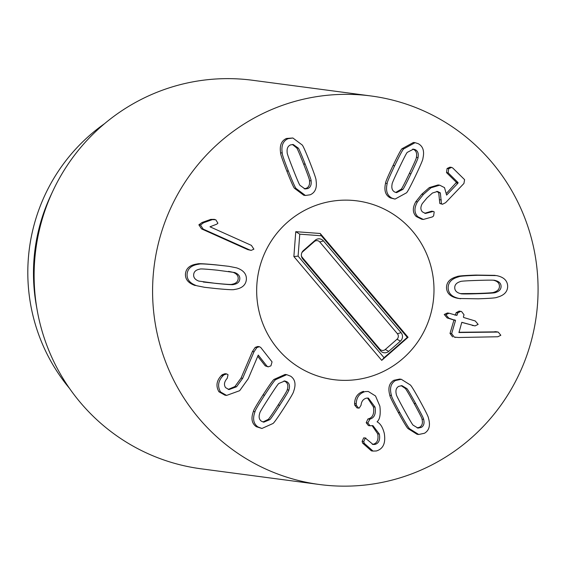 <?xml version="1.0" encoding="UTF-8"?>
<svg xmlns="http://www.w3.org/2000/svg" width="566" height="566" viewBox="0 0 566 566"><rect width="100%" height="100%" fill="white"/><g stroke="black" fill="none" stroke-linecap="round" stroke-linejoin="round"><path stroke-width="0.85" d="M460.66 293.634C456.812 292.735 454.838 290.79 454.739 287.797C454.682 284.804 456.543 282.738 460.335 281.592C460.413 281.168 466.221 280.771 477.761 280.403C489.229 280.036 495.031 280.057 495.158 280.474C499 281.373 500.974 283.318 501.073 286.304C501.136 289.297 499.269 291.37 495.476 292.516C495.377 292.94 489.59 293.329 478.114 293.697C466.582 294.072 460.759 294.051 460.66 293.634L461.219 293.719M493.885 280.304L494.599 280.382M460.561 293.613L476.487 293.478C487.956 293.117 493.75 292.721 493.849 292.297C497.641 291.15 499.509 289.085 499.445 286.092C499.346 283.099 497.373 281.153 493.531 280.255M493.849 292.297L495.476 292.516M448.145 288.009C448.123 282.42 451.661 278.684 458.757 276.809C459.359 276.208 465.648 275.706 477.619 275.295L496.481 275.6C503.662 277.015 507.391 280.517 507.667 286.092C507.688 291.688 504.15 295.417 497.061 297.291C496.439 297.893 490.163 298.402 478.249 298.806L459.337 298.508C452.156 297.086 448.428 293.591 448.145 288.009M460.639 298.735L457.71 298.289C450.529 296.874 446.8 293.372 446.517 287.79C446.496 282.201 450.034 278.472 457.123 276.59L458.757 276.809M457.123 276.59C457.724 275.996 464.014 275.486 475.992 275.076L495.172 275.366M457.71 298.289L459.337 298.508M455.517 320.512L448.753 318.127L445.852 314.71L449.036 313.196L456.507 315.354L457.087 315.17L457.738 312.934L460.703 311.335L461.538 311.519L464.028 314.76L463.37 316.995L463.738 317.519L475.256 320.972L478.15 324.389L475.015 325.91L461.778 322.387L458.976 332.525L498.222 332.065L500.825 335.277L497.832 336.756L458.559 337.499L454.25 337.095L451.647 333.65L455.517 320.512L447.126 317.915L444.225 314.491L447.409 312.984L449.036 313.196M456.507 315.354L457.087 315.17L455.453 314.951L456.111 312.715L457.738 312.934M454.88 315.135L455.453 314.951M456.111 312.715L459.076 311.123L460.703 311.335M475.015 325.91L461.814 322.316M458.87 332.277L496.531 331.853M494.903 331.641L497.288 331.86M455.616 337.435L454.25 337.095M452.623 336.883L450.02 333.431L451.647 333.65M450.02 333.431L453.882 320.292M262.999 421.988L268.058 419.47C268.468 419.604 271.829 414.779 278.132 405.001C284.479 395.181 287.5 390.115 287.21 389.811C288.469 385.998 287.868 383.267 285.42 381.611L283.99 380.925M278.932 383.444L284.818 380.96L287.047 381.831C289.502 383.479 290.096 386.21 288.837 390.024C289.134 390.328 286.106 395.393 279.76 405.221C273.456 414.998 270.095 419.816 269.692 419.689L263.806 422.165L261.57 421.302C259.122 419.654 258.528 416.923 259.787 413.109C259.504 412.784 262.518 407.732 268.829 397.962C275.168 388.127 278.536 383.295 278.932 383.444M287.21 389.811L288.837 390.024M268.058 419.47L269.692 419.689M290.676 376.213C295.197 379.376 296.174 384.448 293.605 391.424C293.74 392.266 290.528 397.799 283.962 408.015C277.39 418.147 273.689 423.333 272.862 423.559L261.916 428.469L257.947 426.92C253.427 423.757 252.45 418.684 255.018 411.708C254.891 410.845 258.096 405.334 264.626 395.167C271.234 384.979 274.949 379.779 275.762 379.574L286.707 374.664L290.676 376.213M261.916 428.469L256.32 426.7C251.799 423.538 250.823 418.472 253.391 411.489L255.018 411.708M253.391 411.489C253.264 410.633 256.469 405.115 262.999 394.948C269.607 384.76 273.314 379.567 274.135 379.354L275.762 379.574M274.135 379.354L285.08 374.451L286.707 374.664M260.749 347.474L272.048 361.886L270.923 365.848L268.185 366.86L266.883 366.082L258.259 355.08L248.226 378.746L239.673 390.689L226.612 395.415L220.556 391.976C217.323 386.288 218.136 380.897 222.983 375.782L223.924 374.876L226.669 373.921L228.034 374.734L227.235 378.286C224.221 381.725 223.683 384.845 225.615 387.646L228.989 389.585L236.538 386.776L242.665 378.321L254.021 351.769L256.837 347.595L259.391 346.696L260.749 347.474M268.185 366.86L265.249 365.862L257.693 356.219M226.612 395.415L224.985 395.195L218.929 391.757L220.556 391.976M218.929 391.757C215.696 386.076 216.509 380.677 221.356 375.569L222.983 375.782M221.356 375.569L222.289 374.664L223.924 374.876M222.289 374.664L225.042 373.709L226.669 373.921M228.197 389.415L234.904 386.557L241.038 378.109L252.394 351.557L254.021 351.769M252.394 351.557L255.209 347.382L257.763 346.484L259.391 346.696M304.239 188.782L306.107 188.358C308.831 187.219 309.956 184.657 309.475 180.674L311.102 180.894C311.583 184.877 310.458 187.438 307.734 188.577L305.053 188.959L300.093 185.407C299.676 185.478 297.334 180.073 293.061 169.199C288.801 158.388 286.842 152.841 287.188 152.579C286.707 148.596 287.825 146.035 290.556 144.896L293.238 144.514L298.197 148.066C298.622 148.016 300.963 153.4 305.208 164.218C309.489 175.092 311.456 180.646 311.102 180.894M309.475 180.674C309.828 180.434 307.862 174.873 303.581 163.999C299.329 153.181 296.994 147.797 296.563 147.846L298.197 148.066M296.563 147.846L292.417 144.471M310.175 194.796L305.414 195.475L296.216 188.584C295.459 188.223 292.848 182.401 288.384 171.116C283.99 159.874 281.939 153.839 282.236 153.018C281.097 145.674 283.05 140.892 288.108 138.677L292.87 137.991L302.067 144.889C302.838 145.271 305.442 151.08 309.885 162.3C314.3 173.599 316.359 179.648 316.054 180.448C317.193 187.799 315.234 192.574 310.175 194.796M305.414 195.475L303.786 195.263L294.589 188.372L296.216 188.584M294.589 188.372C293.832 188.004 291.221 182.181 286.757 170.904C282.363 159.654 280.312 153.627 280.602 152.806L282.236 153.018M280.602 152.806C279.463 145.462 281.422 140.679 286.481 138.465L292.87 137.991M253.893 249.167L251.198 250.384L249.443 249.847L203.173 229.103L200.491 225.035L203.647 222.714L212.399 219.608L215.759 219.75L217.91 223.202L216.757 224.178L209.986 226.803L251.403 245.375L253.893 249.167M251.198 250.384L247.816 249.634L201.546 228.883L198.864 224.822L202.02 222.502L210.771 219.396L214.535 219.36M203.279 282.031L214.415 283.212C225.891 284.351 231.699 284.712 231.827 284.302C235.732 283.658 237.84 281.847 238.159 278.875C238.435 275.89 236.73 273.703 233.029 272.31L234.657 272.529C238.357 273.923 240.062 276.109 239.786 279.088C239.468 282.066 237.359 283.877 233.461 284.521C233.326 284.931 227.518 284.564 216.042 283.425L198.808 281.097C195.107 279.703 193.395 277.517 193.671 274.538C193.989 271.56 196.098 269.749 200.003 269.105C200.159 268.701 205.946 269.062 217.365 270.194L234.657 272.529M231.827 284.302L233.461 284.521M233.029 272.31L228.558 271.383M246.351 279.738C245.665 285.285 241.689 288.533 234.423 289.467C233.751 289.983 227.454 289.672 215.533 288.519L204.637 287.309L196.876 285.766C189.943 283.425 186.681 279.463 187.113 273.887C187.792 268.341 191.768 265.093 199.034 264.159C199.727 263.643 206.01 263.954 217.868 265.1L228.82 266.317L236.581 267.86C243.522 270.201 246.776 274.163 246.351 279.738M204.637 287.309L196.876 285.766M195.249 285.547C188.315 283.205 185.054 279.25 185.478 273.675C186.164 268.121 190.141 264.881 197.407 263.94L199.034 264.159M197.407 263.94C198.1 263.423 204.383 263.742 216.24 264.888L228.82 266.317M365.19 391.573L368.317 391.481L375.527 395.981L379.871 406.169C380.791 414.262 379.871 419.441 377.112 421.712L377.147 421.875C380.402 423.538 382.786 427.387 384.286 433.415C385.856 443.093 383.203 448.944 376.326 450.975L373.015 451.074L364.292 443.369L363.733 441.629L365.339 438.07L365.848 438.049L363.712 437.851L365.339 438.07L373.065 444.487L374.918 444.43C378.852 443.334 380.324 439.874 379.333 434.058L372.923 425.632L370.051 425.781L367.829 422.929L369.952 419.095C374.409 417.857 376.1 413.852 375.025 407.081L368.374 398.082L366.492 398.139C363.259 399.002 361.441 401.351 361.051 405.185L359.205 408.1L358.632 408.107L356.347 405.32L356.212 403.728C356.481 397.325 359.474 393.271 365.19 391.573L368.317 391.481M373.015 451.074L371.388 450.854L362.665 443.157L364.292 443.369M362.665 443.157L362.106 441.416L363.712 437.851M372.279 444.317L374.918 444.43M373.291 444.211C377.225 443.121 378.696 439.662 377.706 433.839L379.333 434.058M377.706 433.839L372.095 425.582M370.051 425.781L368.424 425.568L366.202 422.717L367.829 422.929M366.202 422.717L367.935 418.953L369.952 419.095M368.325 418.875C372.775 417.637 374.473 413.633 373.397 406.862L375.025 407.081M373.397 406.862L367.539 398.032M358.632 408.107L357.005 407.895L354.712 405.1L356.347 405.32M354.712 405.1L354.585 403.508L356.212 403.728M354.585 403.508C354.854 397.106 357.846 393.059 363.563 391.354M396.334 394.41C395.358 390.526 396.15 387.837 398.712 386.352L401.973 385.672L406.692 388.502C407.103 388.375 410.109 393.427 415.72 403.65C421.302 413.817 423.948 419.052 423.637 419.364C424.62 423.248 423.828 425.929 421.26 427.415L417.998 428.101L413.279 425.264C412.862 425.37 409.869 420.34 404.287 410.173C398.669 399.95 396.023 394.693 396.334 394.41M417.184 427.924L419.632 427.203C422.194 425.717 422.986 423.028 422.01 419.144C422.314 418.84 419.675 413.597 414.086 403.431C408.482 393.207 405.468 388.163 405.065 388.29L406.692 388.502M405.065 388.29L401.167 385.63M422.01 419.144L423.637 419.364M395.507 380.508L401.273 379.284L410.138 384.845C410.937 385.106 414.262 390.54 420.113 401.145C425.887 411.715 428.681 417.425 428.497 418.281C430.556 425.413 429.212 430.408 424.472 433.259L418.706 434.483L409.841 428.922C409.027 428.639 405.709 423.227 399.893 412.678C394.085 402.051 391.283 396.32 391.481 395.493C389.422 388.361 390.766 383.366 395.507 380.508M418.706 434.483L417.071 434.271L408.206 428.71C407.4 428.427 404.082 423.007 398.259 412.458C392.457 401.839 389.649 396.108 389.847 395.273C387.795 388.142 389.139 383.147 393.879 380.295L399.646 379.071L401.273 379.284M408.206 428.71L409.841 428.922M389.847 395.273L391.481 395.493M417.85 216.728C414.142 212.929 414.015 207.991 417.446 201.906L423.439 194.407L430.981 187.792L439.683 185.174L444.501 187.622L446.616 195.1L457.965 183.193L458.071 182.592L448.13 172.807L448.711 168.696L451.59 167.394L452.736 167.982L464.594 179.655L463.936 183.448L445.612 202.678L442.499 204.255L441.438 203.718L440.341 192.886L437.504 191.442L432.431 193.034L427.005 197.916L422.257 203.626C420.382 207.064 420.446 209.823 422.448 211.903L425.49 213.453L433.252 211.415L434.193 211.889L433.613 215.915L432.438 216.905L423.347 219.452L417.85 216.728L416.222 216.516C412.515 212.71 412.381 207.772 415.819 201.694L421.804 194.188L429.346 187.579L438.056 184.962L439.683 185.174M446.822 192.956L456.444 182.372L446.503 172.595L447.083 168.484L448.711 168.696M447.083 168.484L449.963 167.175L451.59 167.394M442.499 204.255L439.81 203.498L438.714 192.666L436.669 191.407M424.698 213.283L431.617 211.203L433.252 211.415M423.347 219.452L421.72 219.24L416.222 216.516M395.783 192.454L401.124 189.235L402.751 189.447L396.596 192.631L394.898 192.107C392.259 190.792 391.325 188.16 392.097 184.219C391.764 183.95 394.127 178.538 399.186 167.975C404.216 157.461 406.94 152.247 407.357 152.325L413.52 149.141L415.211 149.672C417.85 150.988 418.783 153.612 418.012 157.56C418.338 157.843 415.982 163.241 410.951 173.748C405.893 184.318 403.162 189.546 402.751 189.447M401.124 189.235C401.535 189.334 404.265 184.099 409.317 173.536C414.354 163.022 416.71 157.631 416.385 157.341C417.156 153.4 416.222 150.768 413.583 149.452L412.699 149.106M416.385 157.341L418.012 157.56M392.012 198.15C387.123 195.603 385.517 190.7 387.186 183.455C386.946 182.634 389.436 176.734 394.665 165.753C399.914 154.851 402.928 149.233 403.728 148.893L415.076 142.682L418.104 143.63C422.986 146.177 424.592 151.072 422.922 158.324C423.156 159.166 420.672 165.046 415.472 175.969C410.201 186.929 407.173 192.567 406.388 192.879L395.033 199.09L392.012 198.15M395.033 199.09L390.384 197.93C385.496 195.383 383.889 190.487 385.559 183.235L387.186 183.455M385.559 183.235C385.319 182.415 387.809 176.521 393.037 165.541C398.28 154.638 401.301 149.014 402.093 148.681L403.728 148.893M402.093 148.681L413.449 142.469L415.076 142.682M289.368 477.973A195.97 192.688 -82.4 0 1 156.994 249.429A195.97 192.688 -82.4 0 1 371.084 95.979A195.97 192.688 -82.4 0 1 536.349 315.573A195.97 192.688 -82.4 0 1 319.578 484.517A195.97 192.688 -82.4 0 1 289.368 477.973M371.07 203.894A90.143 88.636 -82.4 0 1 431.964 309.029A90.143 88.636 -82.4 0 1 333.48 379.616A90.143 88.636 -82.4 0 1 257.459 278.599A90.143 88.636 -82.4 0 1 357.174 200.888A90.143 88.636 -82.4 0 1 371.07 203.894M69.477 388.347A180.292 177.271 -82.4 0 1 104.569 123.664M37.2 310.295L36.309 305.307A180.292 177.271 -82.4 0 1 50.905 195.199L53.062 190.608A195.97 192.688 97.6 0 0 37.2 310.295A195.97 192.688 97.6 0 0 170.897 462.266A195.97 192.688 97.6 0 0 201.107 468.811L319.578 484.517M371.084 95.979L252.613 80.273A195.97 192.688 97.6 0 0 53.062 190.608M303.418 250.54L315.128 240.288A5.993 5.893 -82.4 0 1 323.441 240.904L401.082 332.652A5.993 5.893 -82.4 0 1 400.438 341.1L388.729 351.352A5.993 5.893 -82.4 0 1 380.423 350.736L302.782 258.995A5.993 5.893 -82.4 0 1 303.418 250.54L302.626 251.828A3.92 3.856 97.6 0 0 301.798 252.846M301.402 255.797A3.92 3.856 97.6 0 0 302.209 257.353L379.843 349.102A3.92 3.856 97.6 0 0 385.276 349.505L396.985 339.253A3.92 3.856 97.6 0 0 397.41 333.728L319.769 241.979A3.92 3.856 97.6 0 0 314.335 241.576L302.626 251.828M298.098 256.122L299.761 234.175L321.346 235.767L407.315 337.357L384.066 357.712L298.098 256.122L293.874 256.547L295.763 231.678L299.761 234.175M295.763 231.678L320.222 233.482L321.346 235.767M320.222 233.482L408.072 337.294L407.315 337.357M408.072 337.294L381.725 360.358L384.066 357.712M381.725 360.358L293.874 256.547M278.005 349.187A90.143 88.636 -82.4 0 1 267.442 247.54A90.143 88.636 -82.4 0 1 357.174 200.888A90.143 88.636 -82.4 0 1 433.195 301.897A90.143 88.636 -82.4 0 1 333.48 379.616A90.143 88.636 -82.4 0 1 278.005 349.187M476.487 293.478L478.114 293.697M475.992 275.076L477.619 275.295M453.5 319.825L455.128 320.038M447.126 317.915L448.753 318.127M472.249 325.443L473.876 325.655M278.132 405.001L279.76 405.221M262.999 394.948L264.626 395.167M265.249 365.862L266.883 366.082M234.904 386.557L236.538 386.776M241.038 378.109L242.665 378.321M255.209 347.382L256.837 347.595M303.581 163.999L305.208 164.218M286.757 170.904L288.384 171.116M247.816 249.634L249.443 249.847M201.546 228.883L203.173 229.103M198.864 224.822L200.491 225.035M202.02 222.502L203.647 222.714M210.771 219.396L212.399 219.608M214.415 283.212L216.042 283.425M216.24 264.888L217.868 265.1M362.106 441.416L363.733 441.629M367.935 418.953L369.563 419.165M414.086 403.431L415.72 403.65M398.259 412.458L399.893 412.678M415.819 201.694L417.446 201.906M421.804 194.188L423.439 194.407M429.346 187.579L430.981 187.792M456.33 182.981L457.965 183.193M456.444 182.372L458.071 182.592M446.503 172.595L448.13 172.807M439.81 203.498L441.438 203.718M439.676 199.727L441.303 199.94M438.714 192.666L440.341 192.886M429.247 211.896L430.875 212.109M409.317 173.536L410.951 173.748M393.037 165.541L394.665 165.753M314.335 241.576L315.128 240.288M319.769 241.979L323.441 240.904M397.41 333.728L401.082 332.652M396.985 339.253L400.438 341.1M385.276 349.505L388.729 351.352M379.843 349.102L380.423 350.736M302.209 257.353L302.782 258.995"/></g></svg>
